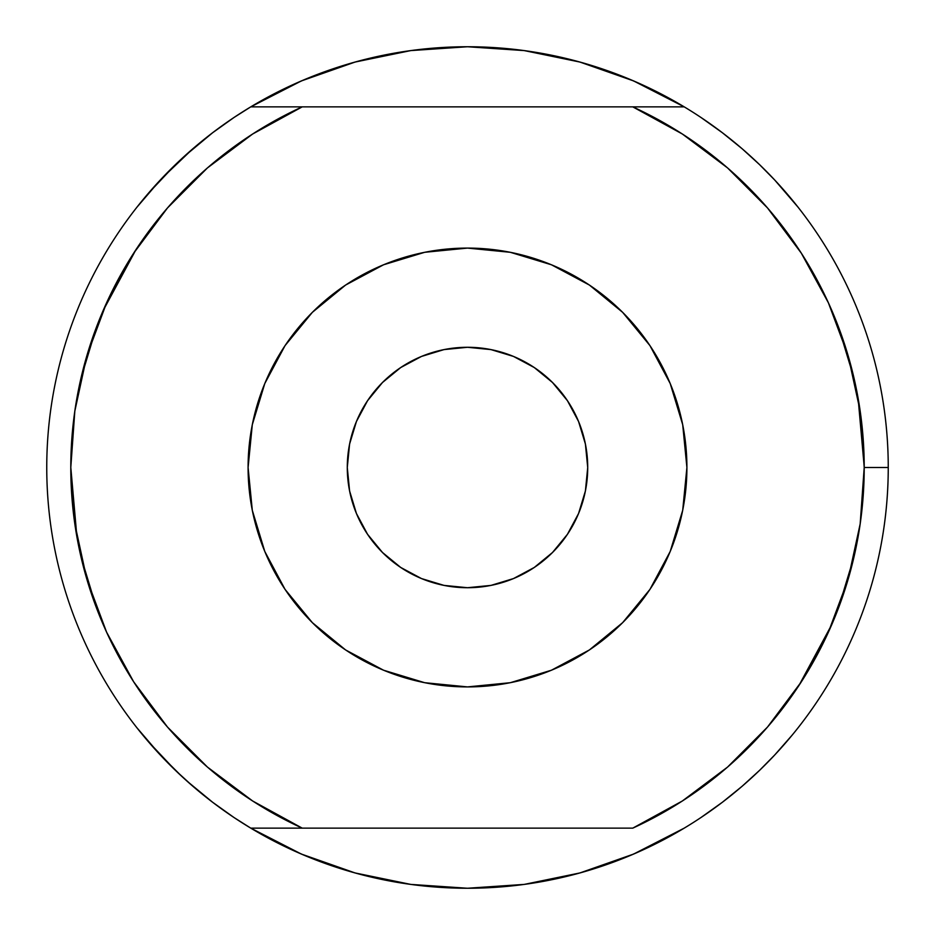 <?xml version="1.0" encoding="UTF-8"?>
<svg xmlns="http://www.w3.org/2000/svg" width="935" height="935" viewBox="0 0 935 935"><rect width="100%" height="100%" fill="white"/><g stroke="black" fill="none" stroke-linecap="round" stroke-linejoin="round"><path stroke-width="1.4" d="M160.317 755.024L175.336 770.276L192.855 786.253L212.572 802.23L234.089 817.576L212.631 802.265L186.918 781.041L212.572 802.23L234.089 817.576L212.631 802.265L192.89 786.277L175.418 770.346L148.221 741.525L160.317 755.024L182.243 776.798M148.233 741.537L154.404 748.573L148.233 741.537M192.855 786.253L175.336 770.276L192.855 786.253L212.572 802.23L234.089 817.576L212.631 802.265L192.89 786.277L175.418 770.346L160.329 755.036L136.907 727.769M139.946 203.409L161.837 178.351L192.89 148.723L175.336 164.724L160.317 179.976L136.907 207.231M154.404 186.427L148.233 193.463L154.404 186.427M182.255 158.202L192.89 148.723L175.418 164.653L148.221 193.475L175.418 164.653L192.89 148.723L175.336 164.724L160.317 179.976M677.875 831.881A420.75 420.75 0 0 1 576.229 873.956A420.75 420.75 0 0 0 677.875 831.881A420.75 420.75 0 0 1 576.229 873.956A420.75 420.75 0 0 0 677.875 831.881A420.75 420.75 0 0 1 576.229 873.956A420.75 420.75 0 0 0 677.875 831.881M358.771 873.956A420.75 420.75 0 0 1 257.125 831.881A420.75 420.75 0 0 0 358.771 873.956A420.75 420.75 0 0 1 257.125 831.881A420.75 420.75 0 0 0 358.771 873.956A420.75 420.75 0 0 1 257.125 831.881A420.75 420.75 0 0 0 358.771 873.956M257.031 831.823A420.75 420.75 0 0 1 250.779 828.141A420.75 420.75 0 0 0 257.031 831.823M248.091 467.5A219.409 219.409 0 0 1 467.5 248.091A219.409 219.409 0 0 1 686.909 467.5L682.702 424.689L670.208 383.537L649.942 345.599L622.652 312.348L589.401 285.058L551.463 264.792L510.311 252.298L467.5 248.091L424.689 252.298L383.537 264.792L345.599 285.058L312.348 312.348L285.058 345.599L264.792 383.537L252.298 424.689L248.091 467.5L252.298 510.311L264.792 551.463L285.058 589.401L312.348 622.652L345.599 649.942L383.537 670.208L424.689 682.702L467.5 686.909L510.311 682.702L551.463 670.208L589.401 649.942L622.652 622.652L649.942 589.401L670.208 551.463L682.702 510.311L686.909 467.5A219.409 219.409 0 0 1 467.5 686.909A219.409 219.409 0 0 1 248.091 467.5M677.969 103.177A420.75 420.75 0 0 1 684.221 828.141A420.75 420.75 0 0 1 46.75 467.5A420.75 420.75 0 0 1 257.031 103.177A420.75 420.75 0 0 0 250.779 106.859A420.75 420.75 0 0 1 684.221 106.859L632.773 106.859A396.709 396.709 0 0 1 864.209 467.5L888.25 467.5A420.75 420.75 0 0 0 576.229 61.044A420.75 420.75 0 0 1 677.875 103.119A420.75 420.75 0 0 0 576.229 61.044A420.75 420.75 0 0 1 677.875 103.119A420.75 420.75 0 0 0 576.229 61.044A420.75 420.75 0 0 1 677.875 103.119M347.282 467.5A120.218 120.218 0 0 1 467.5 347.282A120.218 120.218 0 0 1 587.718 467.5A120.218 120.218 0 0 1 467.5 587.718A120.218 120.218 0 0 1 347.282 467.5L349.596 490.957L356.434 513.502L367.548 534.282L382.497 552.503L400.718 567.452L421.498 578.566L444.043 585.404L467.5 587.718L490.957 585.404L513.502 578.566L534.282 567.452L552.503 552.503L567.452 534.282L578.566 513.502L585.404 490.957L587.718 467.5L585.404 444.043L578.566 421.498L567.452 400.718L552.503 382.497L534.282 367.548L513.502 356.434L490.957 349.596L467.5 347.282L444.043 349.596L421.498 356.434L400.718 367.548L382.497 382.497L367.548 400.718L356.434 421.498L349.596 444.043L347.282 467.5M677.969 831.823A420.75 420.75 0 0 0 888.25 467.5L864.209 467.5A396.709 396.709 0 0 1 632.773 828.141L302.227 828.141L252.649 800.991L207.418 767.062L167.482 727.044L133.635 681.755L106.567 632.118L86.826 579.139L74.823 523.892L70.791 467.5L74.823 411.108L86.826 355.861L106.567 302.882L133.635 253.245L167.482 207.956L207.418 167.938L252.649 134.009L302.227 106.859L632.773 106.859L682.351 134.009L727.582 167.938L767.518 207.956L801.365 253.245L828.433 302.882L848.174 355.861L860.177 411.108L864.209 467.5L860.177 523.892L848.174 579.139L828.433 632.118L801.365 681.755L767.518 727.044L727.582 767.062L682.351 800.991L632.773 828.141L302.227 828.141A396.709 396.709 0 0 1 302.227 106.859L250.779 106.859L234.089 117.424L212.572 132.77L192.855 148.747L175.336 164.724L192.855 148.747L212.572 132.77L192.855 148.747M700.969 817.529L722.369 802.265L742.11 786.277L759.407 770.522M234.206 117.354L250.779 106.859A420.75 420.75 0 0 0 250.779 828.141L234.206 817.646M742.11 786.277L759.582 770.346L774.671 755.036L792.413 734.828M192.89 786.277L175.418 770.346L160.329 755.036L139.946 731.591M358.771 61.044A420.75 420.75 0 0 0 257.125 103.119A420.75 420.75 0 0 1 358.771 61.044A420.75 420.75 0 0 0 257.125 103.119A420.75 420.75 0 0 1 358.771 61.044A420.75 420.75 0 0 0 257.125 103.119A420.75 420.75 0 0 1 358.771 61.044M798.093 207.231L774.671 179.964L759.407 164.478L742.11 148.723L722.369 132.735L700.969 117.471M192.89 148.723L212.631 132.735L183.868 156.718L212.631 132.735L234.089 117.424L212.572 132.77L234.089 117.424M578.566 421.498L580.016 425.156M356.434 513.502L354.984 509.844M70.791 467.371L76.904 536.854M80.877 556.395L96.527 608.066M799.016 685.378L831.834 624.463M838.473 608.066L854.122 556.395M864.209 466.764L858.096 398.146M854.122 378.605L838.473 326.934M135.984 249.622L103.166 310.537M96.527 326.934L80.877 378.605M250.779 828.141L302.227 828.141L250.779 828.141L301.397 854.076L355.055 872.939L410.757 884.405L467.5 888.25L524.243 884.405L579.945 872.939L633.603 854.076L684.221 828.141M684.221 106.859L250.779 106.859L301.397 80.924L355.055 62.061L410.757 50.595L467.5 46.75L524.243 50.595L579.945 62.061L633.603 80.924L684.221 106.859M335.384 866.967L356.784 873.419L335.384 866.967M599.615 68.033L578.216 61.581L599.615 68.033M421.498 356.434L423.006 355.826M490.957 349.596L494.802 350.426M513.502 578.566L511.994 579.174M444.043 585.404L440.198 584.574M774.694 179.987L759.582 164.653L742.11 148.723M793.418 201.399L795.054 203.421M773.093 178.281L773.888 179.134M751.144 778.259L747.416 781.625M773.888 755.866L773.093 756.719M772.883 756.929L771.585 758.297M786.767 741.548L781.578 747.474M795.066 731.567L796.83 729.358M759.582 770.346L774.671 755.036M282.136 89.783L303.898 79.861M335.384 68.033L356.784 61.581M393.81 53.248L411.645 50.478M523.355 50.478L541.19 53.248M631.102 79.861L652.864 89.783M652.864 845.217L631.102 855.139M599.615 866.967L578.216 873.419M541.19 881.752L523.355 884.522M411.645 884.522L393.81 881.752M303.898 855.139L282.136 845.217M753.54 158.938L752.184 157.688L753.54 158.938M798.058 727.804L797.134 728.984L798.058 727.804M776.331 753.248L778.551 750.84L776.331 753.248M752.184 777.312L755.667 774.075L752.184 777.312"/></g></svg>
